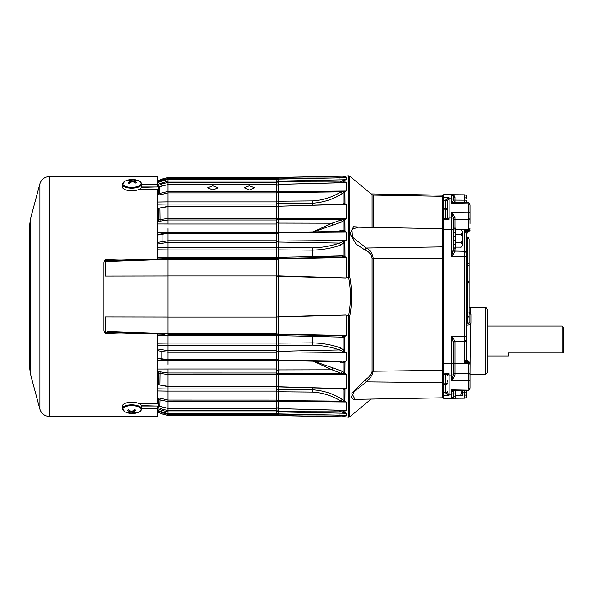<?xml version="1.0" encoding="UTF-8"?>
<svg xmlns="http://www.w3.org/2000/svg" width="593" height="593" viewBox="0 0 593 593"><rect width="100%" height="100%" fill="white"/><g stroke="black" fill="none" stroke-linecap="round" stroke-linejoin="round"><path stroke-width="0.89" d="M212.887 189.997L218.091 187.773L212.887 185.765L207.683 187.773L212.887 189.997M249.364 189.997L254.567 187.773L249.364 185.765L244.16 187.773L249.364 189.997M168.027 388.964L276.279 388.964L276.279 391.098L168.027 391.098L168.027 390.513M168.027 343.058L276.279 343.058L276.279 345.304L168.027 345.304L168.027 360.277L276.279 360.277L276.279 345.304M168.027 232.834L168.027 247.696L276.279 247.696L276.279 249.942L168.027 249.942M157.145 184.512L168.027 181.058L168.027 201.902L276.279 201.902L276.279 204.036L168.027 204.036M168.027 360.144L168.027 364.369M276.279 360.166L276.279 368.987L168.027 368.987L168.027 374.531L157.145 372.945M157.145 220.055L168.027 218.469L168.027 224.013L276.279 224.013L276.279 232.723L168.027 232.723M107.578 331.494L168.027 333.622L168.027 335.586L168.027 334.474L276.279 334.474L276.279 317.085L168.027 317.085L168.027 333.622L276.279 333.637A3.588 3.588 0 0 0 278.599 334.548L303.282 335.067M276.279 343.058L276.279 335.616L168.027 335.616L168.027 345.334L157.145 345.46M276.279 388.964L276.279 368.987M168.027 386.354L168.027 374.531L168.027 391.128L157.145 390.957M157.145 411.898L161.807 413.847L168.027 415.515L276.279 415.515L276.279 391.098M168.027 391.098L168.027 415.515M276.279 201.902L276.279 177.485L168.027 177.485L168.027 179.249L157.145 182.74M168.027 179.264L168.027 181.058L168.027 179.249L276.279 179.264L168.027 179.264L161.807 180.909L162.074 183.941L157.145 185.972M276.279 224.013L276.279 204.036M157.145 202.043L168.027 201.872L168.027 218.469L168.027 206.631L157.145 208.469M276.279 247.696L276.279 232.723M276.279 257.384L276.279 258.526L168.027 258.526L168.027 257.414L276.279 257.384L276.279 249.942M276.279 317.085L276.279 275.915L168.027 275.915L168.027 317.055L105.191 316.959L105.169 332.25L104.487 332.221L151.86 333.881M276.279 275.915L276.279 258.526M157.145 408.488L161.807 410.326L161.807 412.091L168.027 413.736L276.279 413.736L168.027 413.751L168.027 411.942L276.279 411.935M168.027 408.362L276.279 408.362L168.027 408.436L159.806 406.309L168.027 408.362L168.027 401.557L157.145 399.415M157.145 193.585L159.806 193.414L159.828 186.617L168.027 184.571L276.279 184.564L168.027 184.638L157.145 186.921M168.027 228.631L168.027 233.294L157.145 235.124M168.027 202.487L168.027 201.902M276.279 334.474L276.279 335.616M168.027 333.955L168.027 334.474M168.027 258.526L168.027 249.912L157.145 249.794M157.145 242.478L168.027 240.773L168.027 233.294M157.145 247.54L168.027 247.666L168.027 249.912M303.282 257.933L278.599 258.452A3.588 3.588 0 0 0 276.279 259.363L168.027 259.349L168.027 275.945L105.191 276.041L105.191 261.595L107.578 261.506M162.074 359.284L161.807 358.817L168.027 359.706L168.027 352.227L161.807 351.456L161.807 358.817L157.145 357.875M276.279 192.895L168.027 192.895L160.073 194.823L159.806 193.414L168.027 191.443L168.027 184.638M118.785 331.887L117.14 331.828M105.769 333.429L118.711 333.881M157.145 335.208L168.027 335.586M167.219 360.144L157.145 360.144M168.027 343.088L157.145 343.206M168.027 388.993L157.145 388.823M168.027 414.314L162.074 412.721L157.145 410.645M276.279 410.63L168.027 410.63L162.074 409.059L157.145 407.028M276.279 350.678L168.027 350.678L157.145 348.892M164.943 334.333L157.145 334.067M113.345 261.305L118.785 261.113M155.396 259.823L157.034 259.764M167.219 232.856L157.145 232.856M105.769 259.571L118.711 259.119M157.145 257.792L168.027 257.414M168.027 204.007L157.145 204.177M168.027 178.686L162.074 180.279L157.145 182.355M276.279 242.322L168.027 242.322L157.145 244.108M168.027 259.378L105.191 261.595L105.169 260.75L104.487 260.779L151.86 259.119M157.145 258.933L168.027 258.555M157.145 350.522L161.807 351.456L162.074 349.937M168.027 413.751L157.145 410.26M157.145 384.531L168.027 386.362L276.279 386.369M141.557 405.642L154.951 406.02M157.145 406.079L159.806 406.309L160.073 398.177L168.027 400.082L276.279 400.105M157.145 181.102L168.027 177.566L276.279 177.566M154.951 186.98L141.557 187.358M312.852 387.896L312.741 392.084L278.599 391.788L278.599 400.594L340.997 401.165C332.525 395.865 323.111 392.84 312.741 392.084L312.741 389.801A1.794 1.549 180 0 1 312.852 389.809C323.504 390.579 333.214 393.7 341.983 399.163L344.993 401.639L346.156 401.965A1.794 1.571 -0 0 0 346.06 401.98L278.599 401.365L278.599 408.614L346.06 410.378L346.06 401.98L340.997 401.165A1.794 0.445 -57.8 0 0 341.983 399.163M345.912 191.161L341.983 193.837C333.192 199.307 323.481 202.428 312.852 203.191A1.794 1.549 0 0 1 312.741 203.199L312.741 200.916C323.015 200.189 332.428 197.165 340.997 191.835L346.06 191.02L346.06 182.622L278.599 184.386L276.279 185.728M312.852 205.104L312.741 200.916L278.599 201.212L278.599 203.495A3.588 3.113 180 0 0 276.279 204.288M276.279 351.96L278.599 351.827L278.599 360.411L276.279 359.143L278.599 360.166L344.889 361.219L346.06 360.915L346.06 352.487L339.404 349.922C331.324 347.046 322.436 345.445 312.741 345.126L312.741 342.88A1.794 0.771 180 0 1 312.852 342.887C322.814 343.214 331.976 344.852 340.338 347.794L344.044 350.255L344.993 351.805L346.164 352.487L346.164 360.922L344.044 362.59L338.143 361.723M276.279 342.717A3.588 1.557 0 0 0 278.599 343.11L278.599 345.363L312.741 345.126L312.852 336.401L342.836 337.172L312.852 336.401A1.794 0.66 0 0 0 312.741 336.394L278.599 335.69L278.599 343.11L312.741 342.88L312.852 336.401M340.197 231.233A1.794 0.875 73.6 0 0 340.338 230.655L338.143 231.277L344.044 230.41L346.164 232.078L346.164 240.513L344.993 241.195L344.044 242.745L340.338 245.206C331.954 248.156 322.792 249.786 312.852 250.113A1.794 0.771 0 0 1 312.741 250.12L278.599 249.89A3.588 1.557 180 0 0 276.279 250.283M372.085 227.43L372.085 194.682A1.794 1.794 0 0 0 373.197 195.09L373.197 227.445M342.628 415.241L344.993 416.783L348.521 417.19A1.794 1.794 0 0 0 349.803 416.783L371.166 399.082M276.279 246.888A3.588 2.943 180 0 0 278.599 247.637L312.741 247.874C322.34 247.57 331.228 245.969 339.404 243.078L278.599 242.033L278.599 258.452L341.82 257.125A1.794 1.09 -91.2 0 0 342.836 255.828L312.852 256.599L344.044 255.998L346.164 257.436L346.149 277.976L349.803 277.139C352.212 290.066 352.212 302.979 349.803 315.861L346.149 315.024L346.164 335.564L344.044 337.002L342.836 337.172A1.794 1.09 -88.8 0 0 341.82 335.875L278.599 334.548L278.599 335.69A3.588 1.312 0 0 1 276.279 335.356M443.734 219.047L442.541 221.248L442.541 195.164L371.166 193.918M372.085 194.682L349.803 176.217L349.803 277.139L348.588 277.168M443.734 363.005L442.541 362.96L442.541 228.661L357.89 227.178L351.953 229.402L352.472 237.148L366.318 248.007C370.047 249.868 372.337 253.255 373.197 258.177L373.197 371.211C372.337 375.176 370.047 378.734 366.318 381.87L354.429 391.491L351.086 397.125L353.309 399.393L442.541 397.836L442.541 372.174L443.734 374.984L443.734 381.803A1.794 0.964 180 0 1 442.541 382.707M354.977 399.363L351.812 393.1L365.206 379.816C368.742 377.593 371.033 374.828 372.085 371.514L372.085 258.022C371.018 253.974 368.727 251.35 365.206 250.135L356.171 244.131L350.107 233.961L353.517 226.704L362.034 227.252M278.584 316.832L345.875 314.824L348.595 315.735C351.026 302.934 351.026 290.11 348.595 277.265L345.875 278.176L278.577 276.168L278.599 334.141L346.06 335.556L346.06 315.098L276.279 317.025M346.156 257.414L346.164 257.436A1.794 0.578 0 0 1 346.06 257.444L278.599 258.859L276.279 259.667M276.279 259.363L278.599 258.452L278.599 275.856L346.06 277.902L346.06 257.444M345.912 219.114L341.983 221.908L313.838 231.789M341.983 204.355L344.044 203.577L346.164 204.296L346.164 218.906A1.794 1.156 180 0 1 346.06 218.913L346.06 204.303L278.599 206.231L276.279 207.387M344.022 182.518L346.156 182.607A1.794 1.697 -0 0 1 346.06 182.622L343.006 182.74M344.044 177.796L345.823 177.67M348.551 277.272L348.521 175.81L344.993 176.217L342.628 177.759M338.129 182.792L342.991 180.502L346.06 179.738L346.06 177.715A1.794 1.772 180 0 0 346.164 177.707L346.164 179.738L344.993 180.005L341.738 182.703M345.912 388.852L344.044 389.423L341.983 388.645M341.738 410.297L344.044 412.239L344.044 410.489L346.164 410.386A1.794 1.697 0 0 0 346.06 410.378L343.006 410.26M344.073 415.241L346.06 415.285L346.06 413.262L342.991 412.498A1.794 0.86 135.1 0 1 344.044 412.239L346.164 413.262L346.164 415.293L344.044 415.204M313.838 361.211L341.983 371.092L346.156 374.072M345.912 335.801L346.164 335.564A1.794 0.578 180 0 0 346.06 335.556L344.889 335.668L346.06 335.556L344.889 335.668L344.889 352.109M276.279 359.365L278.599 360.544L281.705 360.537M276.279 388.711A3.588 3.113 0 0 0 278.599 389.505L312.741 389.801L312.741 387.889M293.016 335.986L294.803 336.023M281.705 232.463L342.991 231.307A1.794 1.327 113 0 0 344.044 230.41L344.044 220.485L343.006 219.366L346.06 218.913L276.279 218.891M276.279 257.644A3.588 1.312 180 0 1 278.599 257.31L312.741 256.606A1.794 0.66 180 0 0 312.852 256.599L312.741 257.733L314.586 257.696M312.741 205.111L312.741 203.199L278.599 203.495L278.599 219.64L276.279 219.499M307.278 335.149L312.741 335.267M300.191 258.407L320.998 257.97M276.294 414.611L278.599 415.589L346.06 417.005L339.404 414.989M339.404 178.011L346.06 176.099L278.599 177.507L276.294 178.389M329.73 178.026L278.599 178.122L278.599 179.101L344.073 177.759M344.911 182.651L346.06 182.622M344.911 204.333L340.997 204.481M342.139 231.211L344.889 231.781A1.794 0.4 102.2 0 0 344.993 231.522L344.896 219.032M276.279 180.442L278.599 179.108L278.599 179.575L278.599 179.108L344.889 177.715A1.794 0.541 88.4 0 0 344.993 177.685L344.993 176.217A1.794 0.519 84.7 0 1 344.889 176.173M339.404 181.999L278.599 181.843L278.599 191.635L346.06 191.02A1.794 1.571 0 0 0 346.164 191.02L346.164 182.614M340.338 245.206A1.794 0.823 -109.7 0 0 339.404 243.078L346.06 240.513L276.279 241.04M345.096 415.293L344.896 415.285A1.794 0.541 -88.4 0 1 344.993 415.315L344.993 416.783A1.794 0.519 -84.7 0 0 344.889 416.827M344.911 410.349L343.999 410.326M341.687 410.267L338.077 410.171M276.279 385.613L278.599 386.769L342.702 388.6M343.006 373.634L344.044 372.515L344.044 362.59A1.794 1.327 -113 0 0 342.991 361.693L344.889 361.219A1.794 0.4 -102.2 0 1 344.993 361.478L344.896 373.968L340.997 373.286A1.794 0.749 115.6 0 0 341.983 371.092M342.991 412.498L339.404 411.001L339.871 410.252M340.997 388.519L346.06 388.697L346.06 374.087L278.599 374.168L278.599 391.788A3.588 1.46 0 0 0 276.279 392.158M342.154 388.726L343.006 389.112M348.588 315.832L349.803 315.861L349.803 416.783M442.541 382.604L366.318 381.87A1.794 0.652 55.6 0 1 365.206 379.816M365.206 250.135A1.794 0.993 112.7 0 1 366.318 248.007L442.541 246.873M348.521 417.19L348.551 315.728M344.896 401.884L344.993 388.978A1.794 0.385 -94.6 0 0 344.896 388.741L346.06 388.697A1.794 1.371 180 0 1 346.164 388.704L346.164 374.094A1.794 1.156 180 0 0 346.06 374.087L344.896 373.968M343.006 388.749L343.228 388.756A1.794 1.275 -81.3 0 1 344.044 389.423L344.044 400.764L343.006 401.572M341.82 335.875L344.889 335.668M344.889 240.891L344.993 256.954L344.889 257.332L341.82 257.125M313.297 231.796L332.036 223.213L343.006 219.366M278.599 206.231L343.006 204.251M344.414 410.371L278.591 408.644L278.599 413.892L278.599 413.425L278.599 413.892L276.279 412.884L278.591 413.899L278.599 415.493L346.06 416.901A1.794 1.794 -0 0 1 346.164 416.909M341.983 221.908A1.794 0.749 -115.6 0 0 340.997 219.714L278.599 219.64L278.599 232.456A3.588 2.142 180 0 0 276.279 233.005M276.279 373.501L340.997 373.286L332.036 369.787L313.297 361.204M276.279 359.995A3.588 2.142 0 0 0 278.599 360.544L278.599 374.168L276.279 374.109M344.889 413.106A1.794 0.474 98.7 0 1 344.993 412.995L344.993 410.475A1.794 0.408 90.2 0 0 344.896 410.378M342.991 180.502A1.794 0.86 -135.1 0 0 344.044 180.761L344.044 182.511A1.794 1.119 -116.9 0 1 343.918 182.651M344.889 179.894A1.794 0.474 -98.7 0 0 344.993 180.005L344.993 182.525A1.794 0.408 -90.2 0 1 344.896 182.622M312.852 256.599L312.741 247.874L312.741 257.733M342.991 241.818L344.044 242.745L344.044 255.998A1.794 1.186 -68.4 0 1 342.999 257.154M340.197 361.767A1.794 0.875 -73.6 0 1 340.338 362.345M342.991 351.182L344.044 350.255L344.044 337.002A1.794 1.186 -111.6 0 0 342.999 335.846M276.279 351.352L339.404 349.922A1.794 0.823 109.7 0 0 340.338 347.794M344.044 415.27L344.044 416.338A1.794 1.075 -50.6 0 0 342.991 416.382M344.896 204.259A1.794 0.385 94.6 0 0 344.993 204.022L344.896 191.116M343.303 204.237L343.228 204.244A1.794 1.275 81.3 0 0 344.044 203.577L344.044 192.236L343.006 191.428M341.983 193.837A1.794 0.445 57.8 0 0 340.997 191.835L276.279 192.681M344.044 177.73L344.044 176.662A1.794 1.075 50.6 0 1 342.991 176.618M276.279 276.205L278.584 276.168M276.279 222.457A3.588 2.535 180 0 0 278.599 223.101L332.036 223.213A1.794 0.556 -107.2 0 1 332.74 225.503M276.279 370.543A3.588 2.535 0 0 1 278.599 369.899L332.036 369.787A1.794 0.556 107.2 0 0 332.74 367.497M276.279 178.323L278.599 177.411L278.599 178.122L276.279 178.827M276.279 414.173L278.599 414.878L329.73 414.974M346.164 179.738A1.794 1.742 180 0 1 346.06 179.738L278.599 181.11L276.279 181.836M278.599 179.108L278.599 181.843L276.279 182.355M276.279 411.164L278.599 411.89L346.06 413.262A1.794 1.742 180 0 1 346.164 413.262M276.279 410.645L278.599 411.157L339.404 411.001L338.129 410.208M276.279 200.842A3.588 1.46 180 0 0 278.599 201.212L278.599 191.635L276.279 192.11M276.279 407.272L278.591 408.614M276.279 400.89L278.599 401.365L278.599 400.594L276.279 400.319M346.164 240.513A1.794 0.83 180 0 1 346.06 240.513L346.06 232.085L278.599 232.589L276.279 233.679L278.599 232.834L278.599 242.033L276.279 241.647M276.279 346.112A3.588 2.943 0 0 1 278.599 345.363L278.599 351.827L346.06 352.487A1.794 0.83 180 0 1 346.164 352.487M278.577 275.856L276.279 275.975M278.577 317.144L276.279 316.795M276.279 333.637L278.599 334.548L276.279 333.333M466.461 237.259L466.765 265.138A1.794 0.949 0 0 1 466.461 265.123M466.461 321.628A1.794 1.312 180 0 1 466.765 321.614L467.358 323.015L467.358 281.668C467.61 281.149 468.203 281.742 469.152 283.461L469.152 262.558A1.794 0.815 180 0 1 467.358 263.374L466.765 263.374A1.794 0.815 0 0 0 466.461 263.381M469.152 266.087A1.794 0.949 180 0 0 467.358 265.138L466.765 265.138L466.765 280.823L467.358 280.823L467.358 237.289C467.64 236.777 468.24 237.378 469.152 239.083L469.152 262.558M487.394 341.012L487.394 372.619L487.394 355.956L508.327 355.956L508.327 352.976L562.164 352.976L562.164 326.068L487.394 326.068L487.394 309.405L487.394 341.012M445.565 218.943L445.558 200.219L447.255 198.462L449.138 197.662L443.734 197.573L449.138 197.662L449.138 219.38L447.255 218.713L443.734 218.609L443.734 194.63L451.525 194.697C453.341 194.615 454.52 195.512 455.068 197.395L455.068 202.183M453.304 249.282A1.794 1.794 0 0 0 455.068 251.076L455.068 251.81L451.525 256.398L453.304 248.897L454.357 248.712L453.304 248.712M453.304 343.547A1.794 1.794 180 0 1 455.068 341.753L455.068 375.332L451.525 380.669L453.304 374.65M455.068 375.332A1.794 0.586 180 0 1 453.304 374.746L453.304 342.569L451.525 336.439L455.068 341.019L455.068 341.768A1.794 1.794 180 0 0 453.304 343.562M466.461 396.391A1.794 1.794 0 0 1 464.682 398.185L455.639 398.266L464.682 398.185L464.704 392.803L466.461 392.803L466.461 396.391L466.461 392.811M443.734 398.266L453.304 398.288L451.525 398.303L451.525 394.204A1.794 1.401 0 0 0 453.304 392.803L451.525 389.342L468.27 389.03L468.292 362.76L464.704 362.679L464.704 251.247A1.794 1.794 0 0 1 466.461 253.041L466.461 233.768L466.461 253.041M451.525 221.901L451.525 256.398L466.461 256.628L466.461 359.106L464.704 362.679L468.211 360.9A1.794 1.794 180 0 1 466.461 359.106M464.704 202.361L464.682 194.815A1.794 1.794 0 0 1 466.461 196.609L466.461 198.588L466.461 196.609M466.461 200.197L466.461 202.391M469.085 312.392L470.353 312.978L470.946 314.068A1.794 1.445 0 0 1 469.152 312.622L469.196 312.837A1.794 1.268 -49.8 0 0 470.353 312.978L470.353 307.611L469.152 307.478M453.304 390.364L453.304 391.988L453.919 390.92M470.049 217.208L470.049 210.93M447.322 375.792L447.322 374.309M453.304 372.004A1.794 1.268 180 0 0 455.068 373.271L468.292 373.368A1.794 1.268 -0 0 1 470.049 374.635L470.049 387.6M443.734 373.864L449.138 373.62L449.138 394.226L451.525 394.204L451.525 398.303L443.734 398.37L443.734 374.984M447.255 394.538A1.794 0.526 139.2 0 1 448.189 394.019L449.138 395.338L447.255 394.538L445.558 392.781A1.794 1.104 180 0 0 447.322 391.676L448.189 394.019A1.794 1.401 180 0 0 449.138 394.226L449.138 395.338L443.734 395.457M443.734 229.743L443.734 229.002M447.322 218.691L447.322 217.564L448.189 218.009A1.794 1.127 180 0 1 449.138 217.846L451.525 217.853L451.525 229.476L443.734 229.454L443.734 363.546L451.525 363.524L451.525 371.099M443.734 229.454L443.734 219.136M373.197 195.09L442.541 196.305A1.794 1.794 180 0 0 443.734 194.63L443.734 194.749M453.304 392.803L453.304 396.509L451.525 398.303A1.794 1.794 0 0 0 453.304 396.509L453.304 397.621L454.357 396.71L453.304 396.71M453.304 218.187L453.304 234.502L454.357 232.79L453.304 232.79L453.304 231.129L454.357 229.891L453.304 229.891M454.357 236.548L453.304 238.49L453.304 236.548L453.304 238.49L454.357 236.548L453.304 236.548L453.304 232.79M453.304 240.61L453.304 242.47L454.357 240.61L453.304 240.61L453.304 238.49M453.304 245.843L454.357 244.346L453.304 244.346L453.304 250.261A1.794 1.549 180 0 0 455.068 251.81M443.734 373.568L443.734 363.546M453.304 218.98A1.794 1.127 0 0 0 451.525 217.853L451.525 212.168L455.068 217.505A1.794 0.578 180 0 0 453.304 218.091L451.525 212.168L468.27 212.049L468.27 203.822L451.525 203.51L453.304 200.197L454.586 202.176L468.292 202.421L470.049 204.214M470.049 379.587A1.794 1.208 0 0 1 468.27 380.795L451.525 380.669L451.525 336.439L466.461 336.209L466.461 361.715M470.946 314.068L470.946 323.2L470.353 324.86L466.461 325.223M443.734 221.686L442.541 221.693L442.541 228.661M443.734 363.346L442.541 363.316L442.541 370.581L443.734 370.581M452.57 195.045L453.304 196.491L451.525 194.697L451.525 198.796L451.525 194.697L445.299 194.645M453.304 200.782L453.304 196.491A1.794 1.794 0 0 0 451.525 194.697L464.682 194.815M466.461 390.468L466.461 392.803L466.461 390.468M455.068 248.897L455.068 251.076L464.704 251.247L464.704 230.18L468.211 231.974A1.794 1.794 0 0 0 466.461 233.768L464.704 230.18L468.292 230.106L468.27 212.049A1.794 1.208 0 0 1 470.049 213.258L470.049 205.4M470.049 223.487L470.049 213.258M470.049 363.746L470.049 363.932A1.794 1.179 180 0 0 468.292 362.76L468.292 362.479M470.049 382.07L470.049 387.852M468.996 316.499A1.794 1.312 0 0 0 469.152 315.958L469.152 322.244L468.855 323.267L467.358 323.015A1.794 1.104 136.9 0 0 466.461 323.659M469.152 271.372L469.152 255.227M469.152 283.461L469.152 315.128M446.292 218.587L447.322 217.564L447.322 201.323L447.322 212.546M447.322 380.454L447.322 382.07M447.255 218.713A1.794 1.297 115.3 0 0 448.189 218.009L449.138 219.38L443.734 219.432M442.541 370.581L442.541 371.618L443.734 371.626M453.304 397.925L452.133 398.192M451.525 394.204L451.525 389.342C453.349 390.587 454.527 390.935 455.068 390.387M453.304 391.988L454.594 390.683L468.292 390.439L470.049 388.645M468.292 388.867L468.27 389.03A1.794 1.327 0 0 0 470.049 387.711M466.461 390.609L468.292 390.439M455.068 202.48C454.527 201.924 453.349 202.265 451.525 203.51L451.525 198.796L449.138 198.774A1.794 1.401 180 0 0 448.189 198.981L447.322 201.323L449.138 197.662M470.049 205.148A1.794 1.327 180 0 0 468.27 203.822L468.292 203.999M455.068 217.505L455.068 228.083M468.292 230.395L468.292 230.106A1.794 1.171 -0 0 0 470.049 228.935M470.049 230.173L468.211 232.1A1.794 1.794 0 0 0 466.461 233.894M466.558 233.323L468.3 231.967M446.292 374.413L449.138 373.62L447.322 375.436L446.292 374.413L443.734 374.391M464.704 341.598A1.794 1.794 0 0 0 466.461 339.804A1.794 1.794 0 0 1 464.704 341.59L455.068 341.768L464.704 341.59A1.794 1.794 0 0 0 466.461 339.796M443.734 392.648L445.565 392.618L445.565 374.064M442.541 371.618L442.541 372.174M442.541 221.248L442.541 221.693M442.541 303.075L443.734 303.186M442.541 289.925L443.734 289.814M442.541 242.381A1.794 0.726 180 0 1 443.734 243.071M442.541 234.591A1.794 0.726 180 0 0 443.734 233.909M442.541 396.821A1.794 1.638 180 0 1 443.734 398.37L442.541 397.577M443.734 384.672L445.565 384.657A1.794 1.268 180 0 0 447.322 383.389A1.794 0.423 180 0 1 445.565 383.819L443.734 383.834M447.255 374.287A1.794 1.297 -115.3 0 1 448.189 374.991A1.794 1.127 180 0 0 449.138 375.154L451.525 375.147A1.794 1.127 180 0 0 453.304 374.02M443.734 208.328L445.565 208.343A1.794 1.268 180 0 1 447.322 209.611A1.794 0.423 180 0 0 445.565 209.181L443.734 209.166M445.558 200.219A1.794 1.104 180 0 1 447.322 201.323M447.255 198.462A1.794 0.526 -139.2 0 0 448.189 198.981M453.304 342.569A1.794 1.549 180 0 1 455.068 341.019M453.304 197.639L453.304 196.491A1.794 0.904 180 0 0 455.068 197.395M470.946 323.2A1.794 0.956 0 0 1 469.152 322.244M470.049 374.428L470.353 324.86A1.794 0.726 36.3 0 1 468.855 323.267M466.765 321.614L466.765 280.823A1.794 0.949 0 0 1 466.461 280.808M562.164 326.068L563.35 327.262L563.35 352.976L562.164 352.976M29.65 309.205L29.65 277.064M30.51 374.198L30.51 218.802L29.65 225.333L29.65 367.667L30.51 374.198L39.887 409.2C41.391 413.692 44.505 416.086 49.234 416.368L157.145 416.368L157.145 408.303L141.668 408.303M105.747 259.586L104.931 260.208M141.675 186.98L157.145 186.98L157.145 184.697L141.668 184.697M138.703 189.56L157.145 189.56L157.145 259.119L107.503 259.119C105.295 259.363 104.094 260.564 103.916 262.706L103.916 330.294C104.094 332.436 105.287 333.629 107.503 333.881L157.145 333.881L157.145 403.44L138.703 403.44M29.65 246.562L29.65 244.168M29.65 250.631L29.65 254.634M29.65 231.04L29.65 228.683M29.65 231.107L29.65 233.405M29.65 270.156L29.65 273.477M29.65 263.01L29.65 271.083M29.65 289.68L29.65 292.312M29.65 364.339L29.65 361.96M29.65 315.936L29.65 311.155M29.65 321.917L29.65 322.844M29.65 328.73L29.65 327.603M29.65 348.832L29.65 346.438M141.675 406.02L157.145 406.02L157.145 408.303M30.51 218.802L39.887 183.8C41.391 179.308 44.505 176.914 49.234 176.632L157.145 176.632L157.145 184.697M141.705 186.639A9.629 3.914 178.9 0 1 136.308 190.279A9.629 3.914 178.9 0 1 126.109 189.99A9.629 3.914 178.9 0 1 122.454 187.01L122.403 184.43A9.629 3.914 178.9 0 0 126.057 187.41A9.629 3.914 178.9 0 0 136.257 187.699A9.629 3.914 178.9 0 0 141.653 184.06L141.705 186.639M141.653 184.06L139.325 181.154A9.266 3.766 178.9 0 1 139.281 185.809A9.266 3.766 178.9 0 1 126.272 186.632A9.266 3.766 178.9 0 1 124.619 181.436L124.619 181.436A9.266 3.766 178.9 0 1 124.752 181.362M127.992 180.376L127.525 180.665A15.67 10.689 57.6 0 1 129.289 180.695A15.633 4.737 76.4 0 1 129.778 181.095A15.633 2.594 89 0 0 129.593 181.74A15.67 9.384 102.7 0 0 128.214 183.037L129.526 183.437A15.67 8.502 -68.9 0 1 130.971 182.162A15.633 12.868 -40.6 0 1 132.224 181.843A15.633 13.669 17.2 0 1 133.551 181.999A15.67 10.689 57.6 0 1 135.389 183.067L136.427 182.518A15.67 11.571 -113.1 0 0 134.648 181.421A15.633 5.567 -96.5 0 0 134.151 180.821A15.633 1.764 -84.1 0 1 134.344 180.376A15.67 8.502 -68.9 0 1 135.745 180.146L134.433 179.738A15.67 9.384 102.7 0 0 132.965 179.953A15.633 13.698 130.3 0 0 131.713 180.072A15.633 14.499 -157 0 0 130.378 180.116A15.67 11.571 -113.1 0 0 128.57 180.116L127.992 180.376M129.593 181.74L129.719 183.252M129.778 181.095L129.956 183.022M128.57 180.116L128.725 180.65M130.378 180.116L130.334 182.688M131.713 180.072L131.765 181.947M132.965 179.953L133.106 181.932M134.433 179.738L134.3 180.465M134.114 181.525L133.988 182.221M134.151 180.821L134.077 182.273M134.648 181.421L134.604 182.57M124.619 411.564A15.67 15.67 0 0 0 139.325 411.846A9.266 3.766 1.1 0 0 137.761 406.553A9.266 3.766 1.1 0 0 124.752 406.961A9.266 3.766 1.1 0 0 124.619 411.564L122.403 408.57L122.454 405.99A9.629 3.914 1.1 0 1 127.918 402.573A9.629 3.914 1.1 0 1 138.05 403.196A9.629 3.914 1.1 0 1 141.705 406.361L141.653 408.94L139.325 411.846A9.266 3.766 1.1 0 1 139.281 411.868M127.992 410.06L127.525 410.341A15.67 11.712 68.4 0 0 129.289 411.498A15.633 5.774 85.3 0 0 129.778 412.113A15.633 1.542 97.8 0 1 129.593 412.55A15.67 8.332 112.7 0 1 128.214 412.735L129.526 413.18A15.67 9.214 -75.6 0 0 130.971 413.017A15.633 13.617 -48.8 0 0 132.224 412.936A15.633 14.529 22.9 0 0 133.551 412.936A15.67 11.712 68.4 0 0 135.389 412.995L136.427 412.476A15.67 10.83 -120.9 0 1 134.648 412.394A15.633 4.944 -101.8 0 1 134.151 411.972A15.633 2.372 -89.1 0 0 134.344 411.334A15.67 9.214 -75.6 0 0 135.745 410.082L134.433 409.637A15.67 8.332 112.7 0 1 132.965 410.867A15.633 12.787 140.3 0 1 131.713 411.149A15.633 13.698 -162.4 0 1 130.378 410.949A15.67 10.83 -120.9 0 1 128.57 409.822L127.992 410.06M133.699 410.289L133.551 412.936M132.224 412.936L132.239 411.045M130.971 413.017L130.905 411.038M135.389 412.995L135.248 412.454M129.526 413.18L129.719 412.254M129.8 411.883L130.037 410.764M129.778 412.113L129.911 410.69M129.289 411.498L129.378 410.363M134.344 411.334L134.27 409.785M134.151 411.972L134.048 409.993M462.214 390.55L462.214 395.108L462.214 390.55M462.214 395.108A1.527 1.527 0 0 1 462.169 395.479L460.687 395.479L462.132 390.55M453.304 397.621L453.304 398.229L454.357 398.229L453.304 398.407L455.639 398.407L455.639 390.668M453.304 395.361L454.357 393.863L453.304 393.863M455.639 395.479L462.169 395.479M462.214 238.49L462.214 231.389C461.406 229.921 460.894 229.409 460.687 229.854C462.888 231.292 462.888 232.73 460.687 234.168C461.984 235.184 462.481 236.622 462.169 238.49C462.473 240.358 461.984 241.796 460.687 242.804C462.888 244.242 462.888 245.68 460.687 247.118C460.894 247.563 461.406 247.051 462.214 245.591L462.214 231.945M453.304 248.897L455.639 248.897L455.639 228.083L453.304 228.083M453.304 228.876L454.357 228.298L453.304 228.298M453.304 244.346L453.304 240.365M453.304 248.104L454.357 247.192L453.304 247.192M455.639 234.168L460.687 234.168M455.639 229.854L460.687 229.854M455.639 247.118L460.687 247.118M455.639 242.804L460.687 242.804M455.639 194.734L453.304 194.712M168.027 359.714L276.279 359.714M276.279 352.22L168.027 352.22M157.145 371.396L168.027 372.96L276.279 372.975M276.279 374.531L168.027 374.531M276.279 401.55L168.027 401.55M168.027 414.344L276.279 414.344M276.279 415.434L168.027 415.434L161.807 413.773L162.074 412.721M276.279 178.656L168.027 178.656M168.027 181.065L276.279 181.065M276.279 182.37L168.027 182.37L162.074 183.941M168.027 191.45L276.279 191.45M168.027 218.469L276.279 218.469M276.279 206.631L168.027 206.631M276.279 220.025L168.027 220.025L157.145 221.604M168.027 240.78L276.279 240.78M276.279 233.286L168.027 233.286M157.145 223.976L168.027 223.991M157.145 369.024L168.027 369.009M157.145 397.97L160.073 398.177M162.074 409.059L161.807 410.326L168.027 411.942M168.027 386.651L159.888 385.042L160.073 371.522M168.027 177.485L161.807 179.153L162.074 180.279M160.073 194.823L157.145 195.03M162.074 243.063L162.074 233.716M168.027 206.349L159.888 207.958L160.073 221.478M158.346 195.03L158.353 186.817L159.88 186.676M158.346 371.374L158.346 384.864L159.888 385.042M158.346 397.97L158.353 406.183L159.828 406.383M158.346 221.626L158.346 208.136L159.888 207.958M157.145 186.854L158.346 186.891M346.164 401.98L346.164 410.386M372.085 371.514A1.794 1.319 180 0 1 373.197 371.211L442.541 370.321M372.085 258.022A1.794 0.675 180 0 0 373.197 258.177L442.541 258.63M346.164 176.091A1.794 1.794 0 0 1 346.06 176.099L278.599 177.411M346.164 415.293A1.794 1.772 180 0 0 346.06 415.285L278.599 413.892M276.279 385.739L278.599 386.769M487.394 372.619L485.6 374.413L485.6 307.611L470.353 307.611M453.304 200.1L466.461 200.189M455.068 197.706A1.794 0.801 0 0 1 453.304 196.898M453.304 250.038A1.794 1.601 180 0 0 455.068 251.647M455.068 341.19A1.794 1.601 0 0 0 453.304 342.791M464.704 395.212A1.794 0.801 0 0 0 466.461 394.412M464.704 251.817A1.794 1.601 0 0 1 466.461 253.419M464.704 341.019A1.794 1.601 0 0 0 466.461 339.418M464.704 197.788A1.794 0.801 0 0 1 466.461 198.588M466.461 281.638L467.358 281.668L467.358 280.823A1.794 0.949 180 0 1 469.152 281.779M470.049 364.695A1.794 1.268 180 0 0 468.292 363.427L455.068 363.264A1.794 1.268 180 0 1 453.304 361.997M462.214 392.825L464.704 392.803L464.704 390.505M470.049 228.164A1.794 1.268 0 0 1 468.292 229.432L455.639 229.587M470.049 218.209A1.794 1.268 0 0 1 468.292 219.477L455.068 219.566A1.794 1.268 180 0 0 453.304 220.833M445.565 374.027L445.565 373.583M443.734 373.182L443.305 373.182M447.322 201.65A1.794 1.268 180 0 0 445.565 200.382L443.734 200.352M445.565 219.417L445.565 218.973M445.558 392.781L445.565 392.618A1.794 1.268 180 0 0 447.322 391.35M453.304 200.197A1.794 1.401 180 0 0 451.525 198.796M451.525 229.476L453.304 229.476M453.304 363.524L451.525 363.524M442.541 258.311A1.794 0.682 180 0 0 443.734 257.666M442.541 246.71A1.794 1.512 180 0 1 443.734 248.141M442.541 246.629A1.794 1.512 180 0 1 443.734 248.059M442.541 382.841A1.794 0.964 180 0 0 443.734 381.936M39.887 183.8L39.887 409.2M49.234 176.632L49.234 416.368M122.403 408.57A9.629 3.914 1.1 0 1 127.866 405.152A9.629 3.914 1.1 0 1 137.999 405.775A9.629 3.914 1.1 0 1 141.653 408.94M276.279 386.658L168.027 386.658M276.279 206.342L168.027 206.342M168.027 360.262L157.145 358.402M168.027 232.738L157.145 234.598M161.807 413.847L157.145 411.972M161.815 412.113L157.145 410.274M161.807 179.153L157.145 181.028M150.355 186.98L152.334 186.98M157.145 182.726L161.815 180.887M157.145 384.82L158.346 384.864M157.145 208.18L158.346 208.136M141.586 405.716L152.334 406.02M157.145 406.146L158.353 406.183M341.612 361.797L278.591 360.477M278.591 413.899L345.133 415.293M348.521 175.81L349.803 176.217M278.591 386.918L343.228 388.756M276.279 185.461L278.591 184.356L344.407 182.629M276.279 414.677L278.599 415.589M276.279 180.109L278.591 179.101M276.279 407.539L278.591 408.644M276.279 207.261L278.591 206.082M276.279 233.635L278.591 232.523M469.152 315.758C468.166 317.529 467.566 318.13 467.358 317.551L466.461 317.574M466.765 237.289L467.358 237.289M485.6 374.413L470.353 374.413M466.558 359.677L470.049 362.701M442.541 196.105L443.734 194.63L442.541 195.423M442.541 228.846L443.734 227.156M468.307 232.093L470.049 230.299M468.292 390.579L470.049 388.786M485.6 307.611C485.86 307.092 486.46 307.693 487.394 309.405M468.211 231.974L466.461 233.768M139.325 181.154A15.67 15.67 0 0 0 124.619 181.436L122.403 184.43"/></g></svg>
